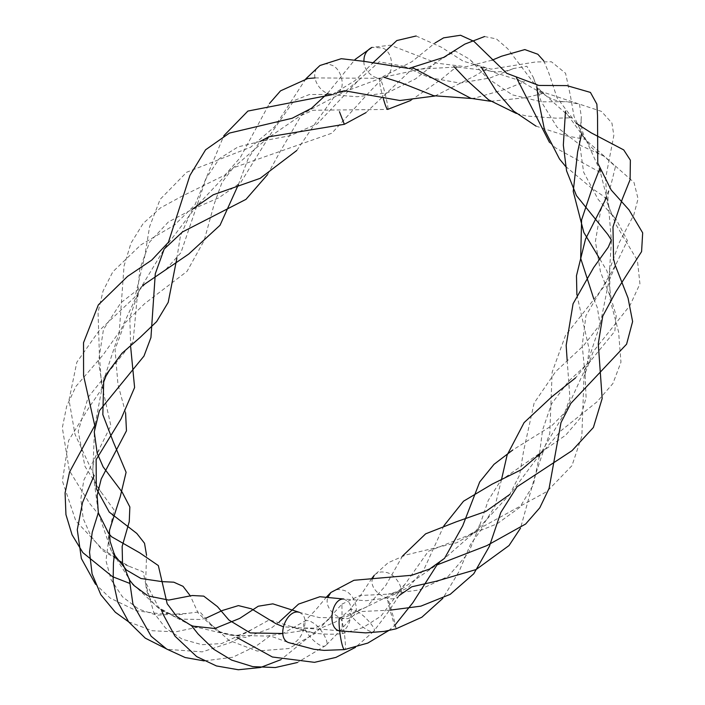 <?xml version="1.0" encoding="UTF-8"?>
<svg xmlns="http://www.w3.org/2000/svg" width="705" height="705" viewBox="0 0 705 705"><rect width="100%" height="100%" fill="white"/><g stroke="black" fill="none" stroke-linecap="round" stroke-linejoin="round"><path stroke-width="0.53" stroke-dasharray="3.52 2.64" d="M341.916 604.167L359.955 595.478L388.226 594.174L419.246 589.97L448.23 576.302L468.578 552.817L480.052 524.441L488.274 500.356L500.876 480.352L565.754 435.135L580.321 417.986L586.111 397.761L585.088 374.91L582.207 345.424L585.925 315.717L615.897 264.507L627.415 240.564L616.531 220.057L598.096 199.339L583.617 172.126L579.378 141.943L581.325 116.995L579.484 104.181L566.785 101.679L541.731 101.846L512.279 94.84L487.146 77.938L469.618 59.211L455.183 51.007L437.611 61.414L415.58 78.872L387.671 92.734L357.074 96.744L327.94 94.408L309.372 94.532L294.02 100.603L270.949 133.615L240.74 182.498L218.691 197.893L192.994 208.997L168.328 222.013L149.654 242L139.81 269.16L133.095 341.678L88.195 397.162L78.202 431.345L84.944 466.349L101.212 492.231L114.051 509.882L110.165 528.248L105.961 560.669L111.082 579.739L122.459 596.8L138.647 609.102L156.766 615.192L186.455 613.465L199.876 611.861L210.883 624.251L228.993 640.351L257.105 651.032L288.768 648.538L315.294 633.346L341.916 604.167L342.066 618.92L398.281 591.328L438.378 563.727L476.272 530.698L510.438 493.747L540.682 453.289L565.895 411.015L585.987 367.314L600.263 324.036L608.812 281.365L611.42 241.304L608.318 203.674L599.893 170.196L586.287 140.48L568.23 115.646L545.855 95.536L519.523 80.52L489.825 70.949L456.567 67.001L421.114 69.046L383.15 77.356L344.507 91.765L305.15 112.483L266.895 138.77L229.989 170.61L196.034 206.812L165.384 247.164L139.379 290.116L118.343 335.404L103.335 381.123L94.602 427.142L92.84 471.134L98.383 513.231L111.275 550.667L131.923 583.299L159.374 608.759L192.632 626.216L230.773 635.249L266.719 636.069L304.604 630.385L315.294 633.346M342.225 633.68L362.996 627.6L380.991 616.108L405.181 584.004L428.252 551.354L497.087 523.815L519.788 507.388L533.421 484.723L538.937 458.153L542.594 429.98L551.504 403.947L568.776 381.07L590.614 360.881L614.83 331.253L616.205 315.831L611.191 298.946L600.484 271.954L595.399 241.427L600.616 210.698L610.927 184.992L615.483 166.565L603.973 156.193L580.982 145.644L557.073 127.208L541.167 101.502L533.456 77.647L526.855 66.235L513.513 68.535L490.001 77.991L459.836 83.093L429.415 77.603L403.709 66.261L379.219 61.811L357.973 80.855L317.162 123.904L290.037 135.713L261.062 141.256L237.99 146.931L219.29 158.678L206.204 178.25L180.903 252.743L165.657 269.654L145.318 283.745L120.819 302.842L103.45 329.526L98.471 361.903L103.564 392.923L110.844 425.679L83.807 480.202L80.819 499.07L83.199 518.572L91.104 536.443L102.921 550.781L128.742 566.141L143.159 571.843L145.856 584.63L153.893 612.865L165.428 627.899L182.216 639.197L201.903 644.687L221.617 643.586L251.667 629.6L269.433 619.801L293.923 627.432C307.406 633.196 323.507 635.284 342.225 633.68L342.066 618.92M304.807 621.167C306.842 620.012 309.486 620.506 312.729 622.665C320.801 626.648 330.645 644.396 325.789 645.507C319.841 650.741 297.977 626.41 304.807 621.175M383.317 98.691C380.374 88.222 379.123 81.428 379.581 78.317L381.326 81.278C384.331 88.099 389.557 111.822 387.6 109.425M330.848 592.517C334.487 589.671 338.347 588.869 342.445 590.111C353.311 591.204 361.048 611.385 353.002 615.791C343.652 625.361 322.344 609.252 328.081 596.976M299.466 612.354L302.172 614.205C310.667 621.678 298.286 648.406 288.477 642.546L270.147 635.875L256.461 645.851L232.756 657.245L204.177 660.911M492.116 60.172L465.979 66.772L437.056 63.212L390.473 45.208L371.958 47.367L382.392 47.949C394.165 51.773 394.659 75.876 383.811 77.242C375.06 81.692 362.908 69.76 363.956 61.291M339.96 617.774L341.264 619.51C344.102 625.22 346.939 651.896 344.472 649.587M357.082 611.411C364.89 615.13 377.572 630.437 373.8 631.222C370.178 635.505 345.38 613.949 349.874 609.781C351.319 608.856 353.725 609.402 357.082 611.411M339.449 111.698L344.348 124.309M501.475 479.708L494.919 506.516L480.66 528.768L456.875 542.7L405.895 554.976L388.138 562.722L374.179 575.368C377.166 572.407 380.718 571.385 384.851 572.293C395.258 572.592 405.983 590.834 399.197 595.558C391.619 605.577 367.737 590.649 372.61 578.488M443.842 525.824L423.908 569.561L408.521 587.336L387.353 597.893L388.376 600.202C390.729 606.529 397.312 631.31 395.99 628.825C394.906 628.199 386.719 598.906 387.345 597.875L365.921 600.748L343.829 599.047L347.829 601.268C355.866 608.168 348.385 634.676 339.413 630.852M337.316 92.558C323.648 100.85 305.644 74.633 319.982 65.512C323.701 63.52 327.314 63.318 330.821 64.895C341.89 67.495 346.472 89.746 337.325 92.558M304.604 630.385L293.923 627.432M325.781 645.507L297.431 662.497M191.064 625.168L197.435 627.23L175.395 631.865L152.236 630.737L128.574 621.801M98.356 512.641L98.674 514.465L89.632 503.449L69.328 470.596L62.322 427.759L66.675 406.23L75.955 386.358L103.186 354.765L119.268 331.94L124.054 265.9L131.007 243.102L143.247 223.362L160.546 207.852L181.511 196.457L224.948 175.043L240.352 157.497L269.416 103.564M315.1 77.92L379.581 78.317L411.984 61.643L434.985 43.023M326.635 596.862L315.32 610.407L304.798 621.158L282.881 633.513M148.808 596.095L147.283 595.373M129.896 580.497L129.385 579.748M267.548 174.611L280.105 151.654L301.229 115.453L313.099 110.253L387.6 109.434M390.103 610.16L361.7 611.491L352.985 615.782L340.445 630.473L325.772 645.498M410.918 100.392L441.515 79.119L452.434 70.086L457.334 66.913L453.861 66.526M516.386 113.479L526.653 116.043L555.875 118.149L571.878 117.832C571.394 119.189 564.026 111.364 565.498 111.099M567.164 360.334L569.931 398.219L564.749 412.698L551.733 425.741L512.702 450.028M129.271 578.77C130.205 581.361 131.773 583.37 133.985 584.789L129.641 583.361M327.481 93.465L355.02 59.502M192.456 626.093L191.61 625.776M125.569 412.637L117.964 384.384L115.038 349.372L124.741 323.198L144.692 303.626L187.028 271.363L204.106 240.617L214.258 203.877L222.013 182.392L233.126 167.878L331.835 133.21L370.724 90.628L383.811 77.233M402.555 555.998L385.705 585.564L366.706 606.961L339.96 617.791L319.25 617.589L299.466 612.363M471.539 98.497L474.782 98.074L506.939 88.839L524.599 81.639C522.934 82.829 515.188 78.149 516.457 77.753M549.539 142.489L555.628 147.927L601.391 173.016L599.699 168.786M593.83 299.008L597.364 307.741L600.052 324.6L583.59 345.6L555.69 371.561L534.134 403.022L523.586 451.059L519.62 474.95L509.768 494.461M388.649 630.596L395.311 624.727M576.267 123.304L557.038 97.739L548.79 72.897L543.828 60.947M373.791 631.222L355.496 647.34M236.757 637.417L240.22 637.576L230.288 642.687L202.291 651.869L168.407 649.437L166.168 648.732M114.448 553.813L116.537 558.395L101.599 548.367L75.805 520.872L62.41 481.092L68.632 440.51L89.041 407.402L101.802 388.904L99.431 355.62L98.048 312.306L103.053 291.05L112.826 271.804L140.894 244.838L174.496 225.045L194.932 204.935L223.846 135.721M331.711 94.752L332.284 94.532M371.755 578.514L359.647 596.871L349.856 609.763L335.836 621.801L318.563 629.124L283.401 626.815M206.063 618.118L200.828 619.492L179.176 619.087L158.581 607.446L145.653 582.383L146.552 555.223M130.672 346.948L129.808 317.417L139.202 290.169L142.762 285.437M238.361 184.719L248.451 157.911L260.163 141.405M399.171 595.558L387.521 612.989L373.782 631.213M365.965 112.633L413.218 67.988M490.733 101.291L525.375 97.704L544.586 93.06C544.692 94.593 535.58 88.469 536.91 87.799M565.551 166.362L591.645 188.147L602.449 195.47L606.459 199.004L605.956 197.277M576.893 294.849L589.274 349.733L587.239 363.604L575.65 377.818M332.443 94.461L354.897 80.696L372.39 63.371M416.144 35.99L441.321 47.191L463.194 61.194L491.103 69.143L535.923 61.934L551.477 61.802L565.56 73.267L570.38 95.554L574.011 116.422L584.551 138.815L633.989 182.428L638.051 198.775L633.821 214.893L619.422 242.238L609.666 269.345L609.948 298.982L618.602 331.976L620.955 362.211L612.901 383.529L597.029 401.815L560.695 430.949L543.211 451.473L534.716 476.985L520.501 528.186M339.634 630.904L319.788 628.992L317.162 630.288L280.951 659.66M161.145 609.376C162.873 611.517 165.076 612.971 167.764 613.747L160.44 613.799L136.611 610.83L110.209 598.104L95.545 584.251M94.144 475.531L74.977 434.227L69.019 400.079L76.827 362.264L99.088 330.715L135.016 296.902L144.684 256.638L149.61 226.613L160.15 199.33L186.658 172.249L250.627 147.222L274.756 126.68L305.811 78.845M279.383 621.792L271.381 628.014L245.543 637.479L218.004 631.9L198.105 612.953L190.332 595.875M114.792 555.399L114.413 554.641M106.781 374.02L107.098 373.368M176.814 258.541L180.383 236.122L192.157 209.35M296.779 150.491L317.215 120.511L337.325 92.549M434.906 96.012L475.02 75.796L487.199 68.482L481.215 67.045M536.029 126.133L565.498 135.668L585.864 139.475C583.44 137.642 582.074 135.642 581.766 133.457M599.902 259.132L606.996 270.993L608.441 277.338L603.938 286.662L565.472 335.457L552.147 372.178L549.777 433.522L543.299 450.936M408.204 68.367L409.358 68.297M484.599 36.528L496.443 38.925L507.662 48.663L539.88 91.086L601.444 111.381L611.931 123.075L613.835 135.457L605.586 178.33L607.014 202.291L616.003 224.648L637.435 260.533L639.928 283.868L629.935 305.538L593.213 351.654L584.013 376.391L581.845 436.175L571.966 465.661L546.939 491.508L483.648 526.238L470.332 544.727L459.228 571.226L442.881 598.325M405.181 584.004L398.281 591.328L388.226 594.174M469.697 534.487L476.272 530.698L480.052 524.441M538.937 458.153L540.682 453.289L544.604 449.675M590.614 360.881L585.987 367.305L585.088 374.91M611.191 298.946L608.803 281.401L615.897 264.507M608.318 203.683C609.393 209.826 612.134 215.289 616.531 220.057M586.296 140.498C582.171 132.998 580.515 125.164 581.325 116.995M533.456 77.647C535.58 84.908 539.713 90.874 545.855 95.536C552.244 99.907 559.215 101.952 566.785 101.679M513.513 68.535C506.014 71.743 498.118 72.544 489.825 70.949C481.841 69.055 475.099 65.142 469.618 59.211M403.709 66.261C409.376 68.887 415.174 69.813 421.114 69.046C427.151 68.138 432.65 65.591 437.611 61.414M357.973 80.855L344.507 91.765L327.94 94.408M261.062 141.256L266.895 138.77L270.949 133.615M197.77 203.348L196.034 206.812L192.994 208.997M145.318 283.745L139.379 290.116L137.237 298.902M103.564 392.923L103.335 381.123L109.116 371.359M99.061 450.354C94.708 456.673 92.628 463.599 92.84 471.125C93.298 479.003 96.091 486.036 101.212 492.231M111.284 550.684C107.997 543.299 107.627 535.826 110.165 528.248M145.856 584.63C146.473 594.192 150.985 602.229 159.374 608.759C168.204 614.425 177.228 615.994 186.455 613.465M251.667 629.6C245.402 634.112 238.44 635.989 230.773 635.249L219.925 631.742L210.883 624.251M610.927 184.992C608.23 191.134 607.366 197.365 608.318 203.674M603.973 156.193C596.545 152.853 590.649 147.609 586.287 140.48M128.742 566.141C121.013 563.427 115.188 558.263 111.275 550.667M292.126 626.763L295.527 627.873L313.707 628.12C320.572 626.199 326.336 622.409 330.989 616.734"/><path stroke-width="1.06" d="M387.6 109.425C386.772 109.125 385.344 105.547 383.317 98.691M328.081 596.976L330.839 592.526L326.635 596.862M388.649 630.596L367.825 643.066L344.481 649.605L324.053 650.38L313.937 649.287L288.477 642.555C275.523 637.637 286.785 608.3 299.466 612.354M363.956 61.291C363.709 54.999 366.38 50.355 371.967 47.376L355.02 59.502M344.472 649.587C341.476 649.235 337.201 618.99 339.96 617.774M260.163 141.405L268.772 136.814L344.348 124.309L339.449 111.698M372.61 578.488L374.188 575.377L371.755 578.514M339.405 630.852C326.908 628.428 331.279 598.096 343.837 599.03L319.903 596.73L298.55 604.097L279.383 621.792M297.431 662.497L275.294 667.556L252.76 666.63L231.663 660.091L213.818 649.323L198.237 634.148L191.064 625.168M128.574 621.801L115.347 612.257L100.833 594.712L92.073 573.879L89.526 552.156L92.249 532.187L98.356 512.641M269.416 103.564L280.537 90.848L307.715 78.546L315.1 77.92M282.881 633.513L250.187 632.914L228.878 619.986L217.422 606.6L203.727 596.122L192.236 595.514L168.707 600.078L148.808 596.095M147.283 595.373L133.827 585.414L129.896 580.497M129.385 579.748L122.511 562.898L122.15 546.446L129.244 521.665L129.861 506.992L122.185 492.178L103.15 466.913L97.219 453.306M97.167 453.139L94.267 431.936L99.352 410.768L143.979 356.069L150.94 337.572L155.285 273.769L164.168 249.068L182.428 231.989L245.966 199.365L267.548 174.611M387.6 109.434L410.918 100.392M453.861 66.526L466.992 80.317L488.556 99.802L516.386 113.479M565.498 111.099L563.33 145.133L566.564 170.821L576.443 195.602L607.816 234.465L611.35 239.991L608.283 247.199L593.672 267.556L573.068 303.767L566.159 345.38L567.164 360.334M434.985 43.023L443.586 37.858L460.541 35.25L473.866 41.331L506.736 73.302L538.849 85.446L566.838 85.605L590.429 92.417L596.862 104.12L597.54 115.743L597.761 163.111L611.182 189.989L629.027 209.914L642.678 232.844L641.585 251.606L615.879 291.8L602.731 316.166L598.272 343.749L602.167 398.51L593.39 427.477L572.09 450.627L517.021 486.838L500.823 512.42L489.402 546.313L473.76 573.764L450.195 594.35L420.85 606.15L390.103 610.16M330.83 592.508L353.936 580.285L411.702 575.28L429.548 569.067L444.564 558.307L462.718 525.807L479.708 481.938L494.002 464.348L512.702 450.028M204.177 660.911L185.133 657.518L166.6 649.005L151.126 636.227L132.91 603.947L129.271 578.77M129.641 583.361L112.474 576.664L82.855 552.623L72.077 534.839L65.944 514.615L65.08 492.936L69.566 471.989L94.761 425.564L83.587 375.668L83.534 342.683L98.33 304.895L127.543 276.395L151.778 260.066L168.407 242.291L189.927 175.439L205.596 149.786L229.416 133.086L292.161 118.255L311.469 108.297L327.481 93.465M299.466 612.363L272.844 603.85L258.259 606.221L239.7 618.4L215.069 628.419M214.655 628.481L192.456 626.093M191.61 625.776L176.735 616.426L167.173 603.727L158.334 565.569L139.731 552.852L111.549 536.716L108.852 533.676M108.57 533.341L98.347 512.799M98.339 512.755L97.123 495.395L101.212 478.995L126.468 430.799L125.569 412.637M383.811 77.233L400.907 82.679L433.786 95.73L471.539 98.497M516.457 77.753L549.539 142.489M599.699 168.786L592.94 186.005L581.599 219.863L580.664 258.294L593.83 299.008M492.116 60.172L501.546 56.215L524.828 49.579L537.845 54.25L543.828 60.947M395.311 624.727L412.866 602.696L436.985 564.934L486.811 545.644L525.648 524.009L539.774 507.82L549.08 488.442L560.995 422.577L570.83 403.392L626.595 344.172L632.614 321.542L628.049 298.056L615.262 265.397L613.562 259.114L612.98 226.851L622.312 199.03L630.094 179.704L630.376 160.185L623.722 149.918L591.204 132.848L576.267 123.304M402.555 555.998L425.644 533.835L456.241 521.815L485.842 511.407L509.768 494.461M355.496 647.34L335.915 657.404L314.492 662.339L272.394 657.007L236.757 637.417M166.168 648.732L145.292 638.157L128.61 621.845L117.726 601.867L113.126 581.07L113.443 562.951L114.448 553.813M223.846 135.721L247.913 111.055L331.711 94.752M283.401 626.815L275.937 623.705L251.421 608.82L238.413 605.604L222.454 610.46L206.063 618.118M146.552 555.223L144.516 543.255L136.823 533.456L109.257 512.112L96.312 488.556L96.127 459.651L121.119 418.788L134.602 387.53L130.672 346.948M142.762 285.437L188.728 254.056L220.022 225.274L238.361 184.719M344.348 124.309L365.965 112.633M413.218 67.988L470.949 98.347L490.733 101.291M536.91 87.799L538.655 100.956L544.489 129.782L559.488 158.977L565.551 166.362M605.956 197.277L605.022 200.52L585.52 239.074L576.478 275.708L576.893 294.849M372.39 63.371L396.827 40.546L416.144 35.99M520.501 528.186L509.028 545.555L476.087 569.552L436.43 581.193L411.773 586.789L399.18 595.549M501.475 479.708L507.115 455.042L524.097 422.612L551.909 396.695L575.65 377.818M280.951 659.66L260.489 667.494L238.334 669.75L216.426 665.943L196.686 656.602L174.937 636.095L163.481 614.989L161.145 609.376M95.545 584.251L81.366 558.527L77.277 529.702L82.538 502.498L94.144 475.531M305.811 78.845L319.973 65.494L341.255 58.7L364.309 61.379L408.204 68.367M190.332 595.875L183.044 586.331L173.791 582.189L162.124 581.643L140.956 578.505L126.451 570.028L114.792 555.399M114.413 554.641L110.086 541.334L109.39 530.936M109.398 530.592L120.264 496.637L126.107 472.288L113.311 441.956L102.824 414.628L103.679 382.039L106.781 374.02M107.098 373.368L121.956 353.284L139.942 337.58L156.625 321.621L168.195 302.375L176.814 258.541M192.157 209.35L213.245 194.783L260.145 178.339L296.779 150.491M442.881 598.325L421.854 617.227L395.99 628.842L384.163 631.407L365.666 632.887L339.405 630.869M337.316 92.549L344.489 90.742L399.92 100.515L434.906 96.012M481.215 67.045L496.311 91.227L513.54 111.02L536.029 126.133M581.766 133.457L577.624 151.919L573.236 191.407L583.819 232.438L599.902 259.132M409.358 68.297L443.656 57.396L464.851 44.107L484.599 36.528M443.842 525.824L463.529 501.202L492.187 484.123L521.533 469.618L543.299 450.936"/></g></svg>
